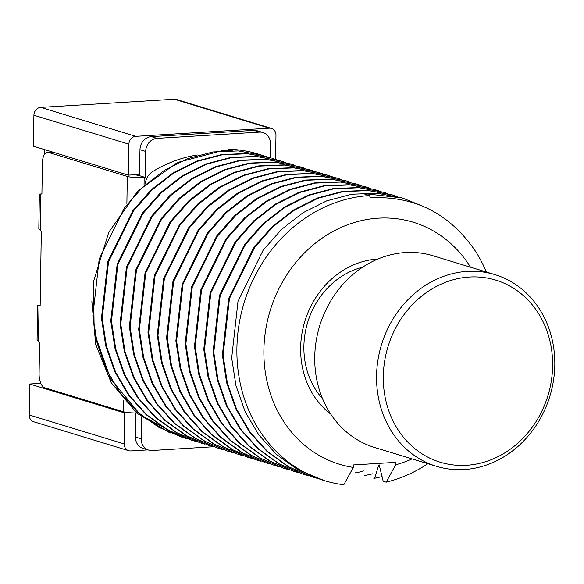 <?xml version="1.0" encoding="UTF-8"?>
<svg xmlns="http://www.w3.org/2000/svg" width="584" height="584" viewBox="0 0 584 584"><rect width="100%" height="100%" fill="white"/><g stroke="black" fill="none" stroke-linecap="round" stroke-linejoin="round"><path stroke-width="0.88" d="M129.144 412.676L124.699 412.946L124.217 443.913A7.519 6.599 106.9 0 0 128.706 450.695A7.519 6.599 106.9 0 0 130.78 450.936L148.007 449.884M124.699 412.946L29.689 384.002L29.2 414.969L124.217 443.913M128.925 144.182L128.436 175.149L33.419 146.204L33.909 115.238A7.519 6.599 -73.1 0 1 40.712 107.398L135.722 136.342A7.519 6.599 106.9 0 0 128.925 144.182L33.909 115.238M139.182 175.733L139.576 174.47L128.436 175.149M275.59 159.425L275.969 135.211A7.519 6.599 106.9 0 0 271.48 128.429A7.519 6.599 106.9 0 0 269.406 128.188L135.722 136.342M269.406 128.188L174.39 99.243L40.712 107.398M174.39 99.243A7.519 6.599 -73.1 0 1 176.463 99.484L271.48 128.429M128.706 450.695L33.697 421.75A7.519 6.599 -73.1 0 1 29.2 414.969M40.822 383.323L29.689 384.002M44.42 154.424L44.501 149.577M135.057 174.747L139.561 175.704L139.97 149.701L145.693 151.438A12.527 11.001 106.9 0 1 157.023 138.379L259.515 132.123A12.527 11.001 -73.1 0 1 262.968 132.524A12.527 11.001 -73.1 0 1 270.458 143.832L270.239 157.731M41.909 193.903L39.362 194.1L41.909 193.998L42.398 163.031A12.527 5.687 86.5 0 1 47.355 152.278A12.527 5.687 86.5 0 1 48.319 152.395L127.305 176.456A12.527 1.861 0.9 0 0 144.168 177.521L145.285 177.448L145.693 151.438M40.157 305.374L37.61 305.563L40.157 305.469L41.325 231.154L38.821 228.607L39.362 194.1M136.612 412.968A12.527 1.861 -179.1 0 1 123.611 411.778L44.618 387.718A12.527 5.687 86.5 0 1 39.091 373.585L39.573 342.625L37.069 340.07L37.61 305.563M141.518 416.947L141.175 438.781A12.527 11.001 -73.1 0 0 148.665 450.089A12.527 11.001 -73.1 0 0 152.125 450.49L213.372 446.753M135.831 412.968L135.452 437.036L141.175 438.781M262.968 132.524L257.245 130.787A12.527 11.001 -73.1 0 0 253.792 130.378L151.3 136.634A12.527 11.001 106.9 0 0 139.97 149.701M148.665 450.089L142.941 448.344A12.527 11.001 -73.1 0 1 135.452 437.036M197.319 154.986A139.036 122.151 106.9 0 0 152.796 171.506A15.031 13.206 -73.1 0 0 145.226 183.982M139.561 175.704L145.285 177.448M170.185 433.021L136.875 413.195L111.215 382.702L95.681 344.283L91.87 301.534M228.023 150.446L228.045 149.183L232.22 150.453L222.117 150.672L177.346 162.556L137.919 190.924L108.799 232.213L93.571 281.349L94.17 332.347L110.58 378.885L140.861 415.282L182.025 437.263L158.6 427.203L137.583 412.07L119.968 392.587L106.317 369.387L97.156 343.356L92.871 315.645L99.207 258.967L124.326 207.948L142.751 187.106L164.272 170.397L187.895 158.563L212.956 151.957L238.287 150.928L262.793 155.461L267.041 156.848M262.793 155.461L258.252 154.074A146.555 128.75 106.9 0 0 228.045 149.183M369.504 195.567L362.35 193.384L402.325 197.961L377.125 193.216L351.736 194.246L326.748 200.838L303.023 212.722L281.488 229.461L263.092 250.295L238.002 301.315L231.68 357.985L235.98 385.674L245.149 411.713L258.785 434.868L276.414 454.374L297.417 469.485L324.522 480.668A146.555 128.75 -73.1 0 1 238.878 325.507A146.555 128.75 -73.1 0 1 369.504 195.567L370.387 197.815C414.903 195.618 450.133 213.707 476.084 252.091A146.555 128.75 -73.1 0 1 486.304 271.998M412.085 458.893A126.509 111.142 -73.1 0 1 395.624 464.835L395.66 462.36L353.327 464.944L353.291 467.419L343.815 484.756A146.555 128.75 -73.1 0 1 324.522 480.668M402.325 197.961L420.159 205.152M382.119 476.617L373.877 478.435M392.536 194.983L367.679 190.369L342.516 191.399L317.506 197.976L293.847 209.809L272.363 226.468L253.872 247.361L228.738 298.351L222.373 355.006L226.665 382.805L235.79 408.764L249.47 432.029L267.056 451.49L288.073 466.631L311.542 476.712L288.81 466.864L267.779 451.724L250.178 432.24L236.513 409.004L227.366 382.987L223.081 355.247L229.446 298.563L254.58 247.565L273.049 226.702L294.591 209.999L318.207 198.188L343.224 191.618L368.431 190.588L393.01 195.129L397.266 196.516M316.528 478.143L312.243 476.931M372.818 473.777L364.577 475.602M383.644 192.275L358.474 187.544L333.179 188.574L308.286 195.114L284.554 206.97L263.099 223.606L244.601 244.47L219.474 295.402L213.065 352.079L217.357 379.929L226.482 405.916L240.112 429.109L257.785 448.68L278.685 463.747L302.235 473.879L279.393 463.966L258.471 448.884L240.827 429.342L227.176 406.099L218.066 380.162L213.773 352.298L220.168 295.65L245.287 244.718L263.786 223.833L285.24 207.196L308.972 195.333L333.865 188.793L359.131 187.756L383.703 192.297L387.966 193.684M307.279 475.325L302.943 474.099M363.518 470.952L355.977 472.982L355.269 472.763M374.402 189.457L349.166 184.712L323.923 185.727L298.92 192.304L275.305 204.108L253.741 220.818L235.308 241.63L210.145 292.664L203.772 349.371L208.05 377.081L217.212 403.142L230.841 426.32L248.485 445.855L269.501 460.98L292.934 471.047L270.158 461.17L249.2 446.074L231.527 426.502L217.912 403.354L208.751 377.286L204.48 349.56L210.868 292.818L236.031 241.82L254.456 221.029L276.013 204.32L299.68 192.501L324.624 185.946L349.904 184.931L374.402 189.457L378.68 190.858M297.964 472.485L293.642 471.266M365.102 186.625L339.779 181.872L314.579 182.909L289.627 189.464L265.917 201.327L244.477 217.949L225.964 238.856L200.845 289.81L194.465 346.451L198.764 374.3L207.868 400.215L221.54 423.488L239.141 442.979L260.114 458.097L283.634 468.215L260.865 458.345L239.856 443.205L222.27 423.736L208.59 400.463L199.472 374.526L195.173 346.706L201.546 290.051L226.672 239.075L245.171 218.182L266.647 201.524L290.314 189.683L315.316 183.113L340.487 182.084L365.102 186.625L369.358 188.019M288.657 469.653L284.342 468.426M355.649 183.748L330.61 179.047L305.293 180.069L280.386 186.617L256.69 198.443L235.177 215.124L216.722 235.936L191.574 286.897L185.165 343.626L189.442 371.402L198.604 397.456L212.204 420.604L229.884 440.19L250.806 455.264L274.334 465.382L251.485 455.462L230.592 440.402L212.912 420.823L199.29 397.638L190.158 371.636L185.865 343.793L192.275 287.116L217.416 236.177L235.885 215.335L257.361 198.677L281.108 186.822L305.979 180.288L331.289 179.259L355.802 183.792L360.072 185.186M279.378 466.828L275.042 465.594M346.137 180.85L321.207 176.207L296.008 177.229L270.998 183.807L247.375 195.618L225.84 212.313L207.364 233.191L182.237 284.182L175.864 340.866L180.157 368.613L189.296 394.623L202.969 417.867L220.569 437.343L241.593 452.483L265.034 462.55L242.302 452.695L221.285 437.562L203.655 418.049L190.012 394.857L180.85 368.796L176.572 341.078L182.945 284.379L208.108 233.352L226.541 212.532L248.091 195.83L271.735 184.011L296.73 177.448L321.945 176.426L346.502 180.96L350.758 182.354M270.027 463.981L265.735 462.762M336.858 178.025L311.922 173.368L286.649 174.404L261.763 180.952L238.024 192.815L216.569 209.452L198.071 230.337L172.959 281.269L166.557 337.917L170.857 365.781L179.967 391.718L193.611 414.954L211.262 434.503L232.177 449.578L255.734 459.717L232.906 449.811L211.941 434.693L194.341 415.195L180.668 391.922L171.565 366.007L167.265 338.151L173.652 281.51L198.772 230.563L217.292 209.656L238.725 193.041L262.442 181.171L287.394 174.623L312.601 173.587L337.202 178.127L341.45 179.514M260.778 461.163L256.434 459.929M332.194 176.733L327.529 175.178M331.851 176.609L327.193 175.076L302.687 170.55L277.415 171.565L252.463 178.12L228.797 189.939L207.24 206.648L188.814 227.439L163.651 278.444L157.264 335.179L161.542 362.898L170.703 388.973L184.31 412.121L201.984 431.685L222.949 446.789L247.134 457.097L223.614 446.979L202.692 431.904L185.004 412.319L171.404 389.178L162.25 363.117L157.965 335.347L164.374 278.612L189.53 227.651L207.977 206.838L229.49 190.158L253.186 178.332L278.108 171.784L303.417 170.762L327.901 175.295L332.216 176.704M251.828 458.418L247.134 457.097M317.893 172.243L293.277 167.703L268.107 168.732L243.112 175.302L219.438 187.143L197.961 203.794L179.449 224.701L154.337 275.663L147.956 332.318L152.256 360.138L161.374 386.082L175.054 409.347L192.64 428.817L213.649 443.957L237.133 454.045L214.394 444.19L193.37 429.05L175.777 409.581L162.096 386.331L152.957 360.343L148.672 332.573L155.03 275.911L180.164 224.906L198.648 204.028L220.168 187.34L243.798 175.521L268.801 168.951L294 167.922L318.601 172.455L322.857 173.85M242.126 455.476L237.834 454.264M309.221 169.601L284.079 164.878L258.77 165.9L233.899 172.441L210.152 184.296L188.668 200.954L170.2 221.789L145.066 272.728L138.656 329.412L142.941 357.255L152.081 383.265L165.695 406.435L183.376 426.021L204.276 441.081L227.826 451.213L204.977 441.292L184.07 426.225L166.411 406.668L152.767 383.44L143.657 357.488L139.364 329.632L145.759 272.976L170.886 222.044L189.391 201.151L210.824 184.537L234.571 172.66L259.449 166.126L284.729 165.089L309.294 169.63L313.572 171.024M232.87 452.658L228.534 451.432M299.628 166.681L274.728 162.038L249.514 163.06L224.519 169.63L200.881 181.449L179.332 198.151L160.892 218.978L135.736 270.005L129.363 326.697L133.641 354.415L142.803 380.469L156.446 403.668L174.069 423.181L195.093 438.314L218.526 448.381L195.771 438.518L174.791 423.407L157.125 403.851L143.511 380.695L134.342 354.619L130.071 326.901L136.452 270.173L161.615 219.175L180.054 198.356L201.597 181.653L225.234 169.842L250.215 163.279L275.48 162.264L299.993 166.79L304.271 168.192M223.555 449.819L219.234 448.592M290.693 163.958L265.392 159.206L240.177 160.242L215.24 166.79L191.508 178.66L170.075 195.275L151.563 216.182L126.443 267.122L120.048 323.762L124.348 351.626L133.451 377.541L147.124 400.806L164.732 420.312L185.69 435.423L209.225 445.548L186.442 435.664L165.447 420.538L147.862 401.062L134.174 377.79L125.064 351.867L120.764 324.032L127.137 267.384L152.249 216.43L170.762 195.509L192.231 178.865L215.905 167.017L240.878 160.454L266.07 159.417L290.693 163.958L294.949 165.352M214.248 446.986L209.933 445.76M281.247 161.082L256.208 156.381L230.892 157.395L205.977 163.951L182.281 175.777L160.761 192.457L142.313 213.269L117.158 264.238L110.756 320.974L115.033 348.736L124.195 374.797L137.795 397.938L155.483 417.524L176.412 432.605L199.925 442.716L177.083 432.795L156.183 417.735L138.503 398.149L124.888 374.994L115.742 348.969L111.456 321.142L117.866 264.45L143.007 213.51L161.469 192.676L182.953 176.01L206.692 164.155L231.563 157.622L256.872 156.592L281.393 161.126L285.7 162.535M204.969 444.161L200.626 442.928M195.618 441.307L191.326 440.095L167.893 430.028L146.869 414.896L129.254 395.397L115.595 372.183L106.449 346.137L102.163 318.419L108.536 261.72L133.685 210.7L152.132 189.866L173.667 173.171L197.304 161.352L222.314 154.775L247.514 153.753L271.385 158.074L246.776 153.534L221.584 154.57L196.589 161.14L172.937 172.974L151.431 189.647L132.955 210.525L107.821 261.53L101.455 318.185L105.748 345.969L114.887 371.95L128.56 395.2L146.153 414.669L167.177 429.809L190.625 439.876M272.093 158.293L276.349 159.68M186.325 438.482L182.025 437.263M427.904 463.711A146.555 128.75 -73.1 0 1 386.148 482.172L395.624 464.835M374.578 478.646L378.688 465.214L379.199 464.893L383.177 481.267L386.148 482.172M353.291 467.419A126.509 111.142 -73.1 0 1 283.423 280.342A126.509 111.142 -73.1 0 1 470.492 267.18M330.697 414.049A85.176 74.832 -73.1 0 1 300.636 347.889A85.176 74.832 -73.1 0 1 377.921 259.033M362.62 267.209A77.665 68.226 106.9 0 0 303.884 346.436A77.665 68.226 106.9 0 0 322.558 398.733M376.563 375.906A100.207 88.038 -73.1 0 1 494.882 274.611A100.207 88.038 -73.1 0 1 554.8 365.029A100.207 88.038 -73.1 0 1 436.482 466.324A100.207 88.038 -73.1 0 1 376.563 375.906M494.882 274.611L433.065 255.777A100.207 88.038 106.9 0 0 319.645 325.981A100.207 88.038 106.9 0 0 374.658 447.497L436.482 466.324M383.308 376.33A95.199 83.636 106.9 0 0 509.022 450.103A95.199 83.636 106.9 0 0 511.584 287.065A95.199 83.636 106.9 0 0 383.308 376.33M40.756 194.049L40.186 230.403M39.011 305.52L38.434 341.874M123.611 411.778L123.793 400.164M126.881 203.451L127.305 176.456M52.83 152.117L48.319 152.395M151.3 136.634L157.023 138.379M253.792 130.378L259.515 132.123M144.168 177.521L144.051 185.04M52.356 151.971L47.355 152.278M393.01 195.129L392.302 194.91M383.703 192.297L383.002 192.078M355.802 183.792L355.101 183.58M346.502 180.96L345.794 180.748M337.202 178.127L336.493 177.908M309.294 169.623L308.593 169.411M299.993 166.79L299.293 166.579M281.393 161.126L280.685 160.914M191.326 440.095L190.625 439.883"/></g></svg>
